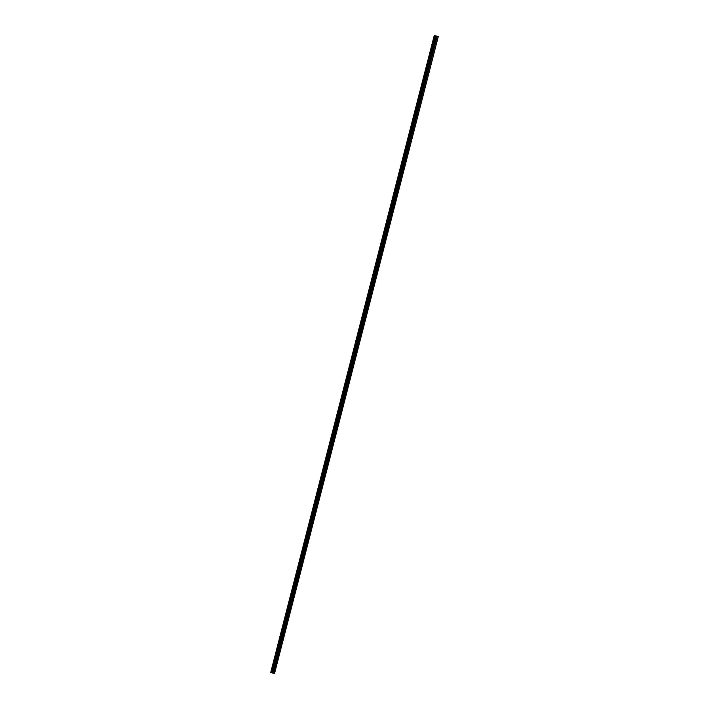 <?xml version="1.0" encoding="UTF-8"?>
<svg xmlns="http://www.w3.org/2000/svg" width="709" height="709" viewBox="0 0 709 709"><rect width="100%" height="100%" fill="white"/><g stroke="black" fill="none" stroke-linecap="round" stroke-linejoin="round"><path stroke-width="1.06" d="M433.669 40.05L433.748 38.933L433.669 40.05M272.371 668.286L272.451 667.16L272.371 668.286M275.73 655.196L275.81 654.07L275.73 655.196M279.089 642.106L279.169 640.989L279.089 642.106M282.448 629.016L282.528 627.899L282.448 629.016M285.807 615.935L285.887 614.809L285.807 615.935M289.175 602.845L289.245 601.719L289.175 602.845M292.533 589.755L292.613 588.63L292.533 589.755M295.892 576.665L295.972 575.548L295.892 576.665M299.251 563.575L299.331 562.459L299.251 563.575M302.61 550.494L302.69 549.369L302.61 550.494M305.969 537.404L306.049 536.279L305.969 537.404M309.337 524.314L309.416 523.189L309.337 524.314M312.696 511.224L312.775 510.108L312.696 511.224M316.054 498.135L316.134 497.018L316.054 498.135M319.413 485.053L319.493 483.928L319.413 485.053M322.772 471.964L322.852 470.838L322.772 471.964M326.14 458.874L326.211 457.748L326.14 458.874M329.499 445.784L329.579 444.667L329.499 445.784M332.858 432.694L332.938 431.577L332.858 432.694M336.217 419.613L336.296 418.487L336.217 419.613M339.576 406.523L339.655 405.397L339.576 406.523M342.934 393.433L343.014 392.307L342.934 393.433M346.302 380.343L346.373 379.226L346.302 380.343M349.661 367.253L349.741 366.136L349.661 367.253M353.02 354.172L353.1 353.047L353.02 354.172M356.379 341.082L356.459 339.957L356.379 341.082M359.738 327.992L359.817 326.867L359.738 327.992M363.097 314.902L363.176 313.786L363.097 314.902M366.464 301.812L366.544 300.696L366.464 301.812M369.823 288.723L369.903 287.606L369.823 288.723M373.182 275.641L373.262 274.516L373.182 275.641M376.541 262.552L376.621 261.426L376.541 262.552M379.9 249.462L379.98 248.345L379.9 249.462M383.268 236.372L383.339 235.255L383.268 236.372M386.627 223.282L386.706 222.165L386.627 223.282M389.985 210.201L390.065 209.075L389.985 210.201M393.344 197.111L393.424 195.985L393.344 197.111M396.703 184.021L396.783 182.904L396.703 184.021M400.062 170.931L400.142 169.814L400.062 170.931M403.43 157.841L403.51 156.724L403.43 157.841M406.789 144.76L406.869 143.635L406.789 144.76M410.148 131.67L410.227 130.545L410.148 131.67M413.507 118.58L413.586 117.464L413.507 118.58M416.865 105.49L416.945 104.374L416.865 105.49M420.224 92.4L420.304 91.284L420.224 92.4M423.592 79.319L423.672 78.194L423.592 79.319M426.951 66.229L427.031 65.104L426.951 66.229M430.31 53.14L430.39 52.023L430.31 53.14M438.277 36.593L274.525 673.506L438.277 36.593L434.271 35.45L270.82 672.451L434.262 35.45L270.732 672.407M274.525 673.506L271.919 672.859L435.468 35.902L434.36 35.494M435.468 35.902L437.187 36.327L273.647 673.284M438.065 36.549L437.187 36.327M271.919 672.859L270.82 672.451M434.856 35.716L271.317 672.673M434.945 35.76L271.405 672.717L434.954 35.76M272.247 672.93L435.796 35.973M272.008 672.876L435.548 35.92M435.193 35.831L271.653 672.788M436.452 36.124L272.912 673.08M273.222 673.16L436.762 36.203"/></g></svg>
